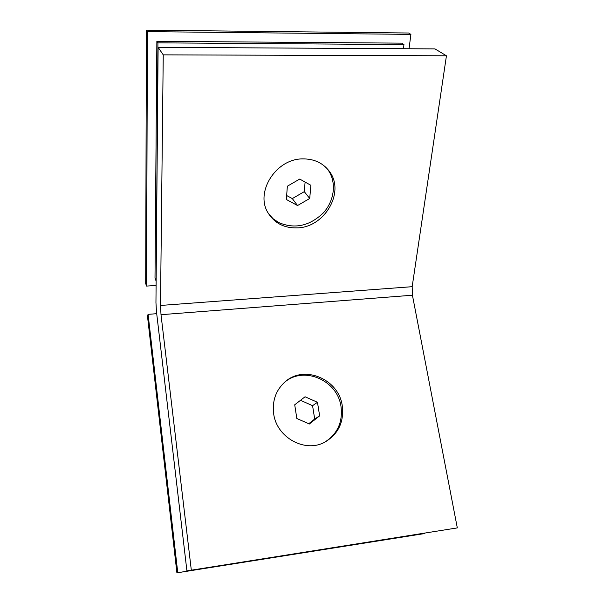 <?xml version="1.0" encoding="UTF-8"?>
<svg xmlns="http://www.w3.org/2000/svg" width="603" height="603" viewBox="0 0 603 603"><rect width="100%" height="100%" fill="white"/><g stroke="black" fill="none" stroke-linecap="round" stroke-linejoin="round"><path stroke-width="0.9" d="M273.634 413.447C272.164 400.543 275.993 390.005 285.113 381.835C304.281 364.416 338.811 379.121 342.255 405.759C344.17 421.806 338.471 433.874 325.145 441.961C305.314 453.433 276.347 437.537 273.634 413.447M302.789 158.891C313.967 158.83 322.711 162.84 329.034 170.928C345.677 191.528 324.813 227.587 297.068 227.889C284.232 228.205 274.576 223.238 268.116 212.98C254.76 192.387 275.88 158.627 302.789 158.891M186.915 570.883L457.315 527.904L186.915 570.883L156.463 311.578L155.951 302.6L158.114 47.336L163.247 54.858L160.488 305.457L412.173 286.689L446.439 55.793L163.247 54.858M446.439 55.793L434.997 48.896L158.114 47.336M412.173 286.689L412.422 295.221L161.009 314.698L160.488 305.457M457.315 527.904L412.422 295.221M191.302 570.023L161.009 314.698M185.875 562.019L157.594 321.211M156.139 280.568L157.926 42.843L403.95 44.569L403.422 48.715M157.926 42.843L156.863 41.313L155.001 278.051L155.936 280.583M156.863 41.313L401.704 43.145L403.95 44.569M177.764 572.684L176.905 572.85L147.449 315.889L148.089 314.351L177.764 572.684L424.331 533.286M156.712 313.688L148.089 314.351M176.905 572.85L424.391 533.595M147.403 31.627L146.393 30.15L408.63 33.014L410.907 34.386L147.403 31.627L146.567 286.086L156.094 285.438M146.393 30.15L145.685 283.546L146.567 286.086M409.038 48.745L410.907 34.386M268.674 213.914L273.219 218.836L278.79 222.597C294.656 229.253 309.429 226.087 323.11 213.108C334.673 200.724 336.881 181.722 327.655 169.39L326.69 168.169M286.651 195.523L292.304 198.591L304.289 191.648L305.103 182.068M286.35 199.495L297.543 205.533L309.716 198.485L310.877 185.294L299.714 179.061L287.36 186.214L286.35 199.495M292.304 198.591L297.543 205.533M304.289 191.648L309.716 198.485M324.813 442.127C337.499 433.949 342.896 422.085 341.004 406.543C337.59 380.176 303.573 365.478 284.39 382.468M308.728 423.743L314.691 419.025L312.573 405.676L300.505 400.302M319.643 415.859L317.464 402.291L305.073 396.766L294.716 404.794L296.819 418.474L309.347 424.015L319.643 415.859L314.691 419.025M312.573 405.676L317.464 402.291M284.691 382.196L285.113 381.835M327.655 169.39L329.034 170.928"/></g></svg>
